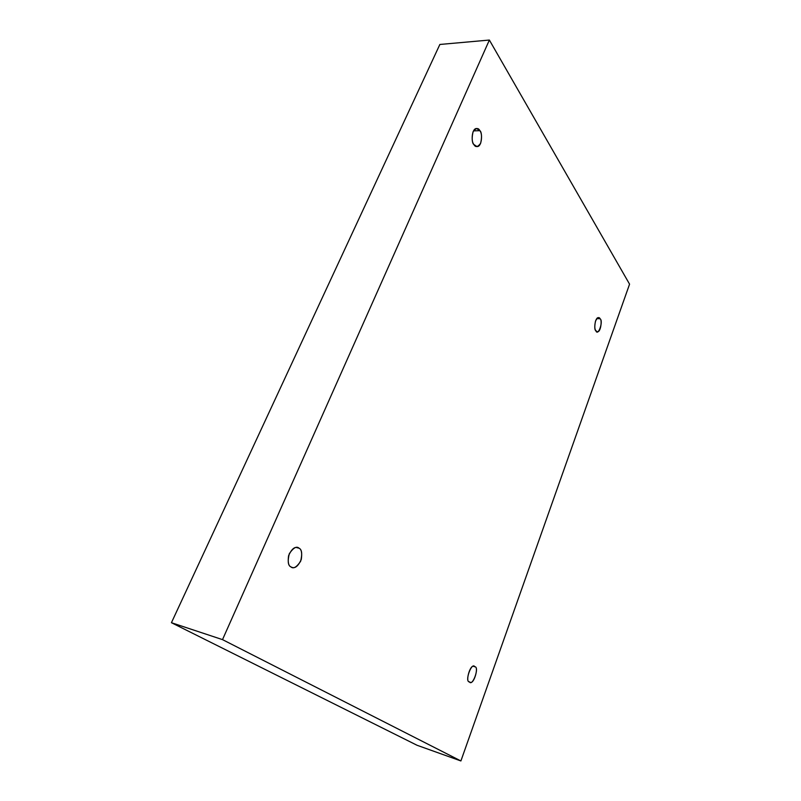 <?xml version="1.0" encoding="UTF-8"?>
<svg xmlns="http://www.w3.org/2000/svg" width="801" height="801" viewBox="0 0 801 801"><rect width="100%" height="100%" fill="white"/><g stroke="black" fill="none" stroke-linecap="round" stroke-linejoin="round"><path stroke-width="1.2" d="M474.833 666.772L474.272 666.512C470.287 663.238 465.021 682.402 469.396 681.861C464.38 681.771 471.729 661.476 474.833 666.772C479.739 666.923 472.55 686.998 469.396 681.861L469.887 682.102C473.822 685.416 479.178 666.362 474.833 666.772L473.671 666.432L474.833 666.772M600.109 318.778L598.587 317.687C595.013 316.785 593.661 330.112 595.824 330.673C594.572 329.221 594.472 325.987 595.543 320.961C597.566 317.426 599.088 316.695 600.109 318.778C603.654 321.181 597.977 337.021 595.824 330.673L597.306 331.724C600.85 332.655 602.252 319.399 600.109 318.778L596.905 318.528L600.109 318.778M479.869 130.663L476.635 128.51C471.338 128.32 471.218 143.219 473.872 144.51C471.929 142.127 471.669 137.862 473.091 131.714C476.004 127.91 478.267 127.559 479.869 130.663C481.771 133.056 482.012 137.281 480.62 143.349C477.756 147.174 475.504 147.564 473.872 144.51L477.036 146.583C482.282 146.853 482.512 132.045 479.869 130.663L473.511 130.883L479.869 130.663M299.043 548.194L297.662 547.574C294.488 546.582 291.454 549.316 288.57 555.744C287.709 562.212 288.5 565.937 290.933 566.908C288.03 565.646 287.479 561.251 289.281 553.751C293.346 547.764 296.6 545.912 299.043 548.194C301.887 549.506 302.418 553.851 300.645 561.241C296.66 567.208 293.426 569.1 290.933 566.908L292.175 567.458C295.319 568.49 298.352 565.826 301.286 559.468C302.217 552.99 301.466 549.236 299.043 548.194L296.15 547.463L299.043 548.194M629.566 284.165L460.895 760.95L417.031 745.26L460.895 760.95L222.508 639.629L171.434 622.707L417.031 745.26L171.434 622.707L222.508 639.629L489.371 40.05L439.859 44.466L171.434 622.707L439.859 44.466L489.371 40.05L629.566 284.165L489.371 40.05L222.508 639.629L460.895 760.95L629.566 284.165"/></g></svg>

